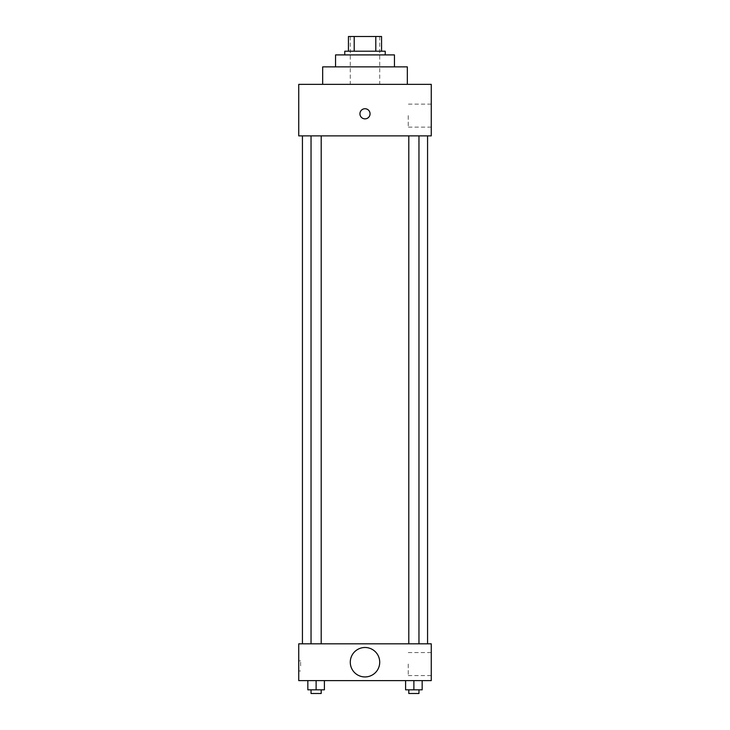<?xml version="1.0" encoding="UTF-8"?>
<svg xmlns="http://www.w3.org/2000/svg" width="730" height="730" viewBox="0 0 730 730"><rect width="100%" height="100%" fill="white"/><g stroke="black" fill="none" stroke-linecap="round" stroke-linejoin="round"><path stroke-width="0.55" stroke-dasharray="3.65 2.74" d="M365 84.352L322.669 84.352L365 84.352M365 36.5L350.281 36.5L365 36.5M375.795 51.219L375.795 36.5L381.562 36.5L381.562 51.219L354.205 51.219L381.562 51.219M375.795 36.5L348.438 36.5M354.205 51.219L348.438 51.219L354.205 51.219L354.205 36.5M385.239 51.219L344.761 51.219M344.761 54.905L385.239 54.905L344.761 54.905M394.446 54.905L335.554 54.905M335.554 66.868L394.446 66.868L335.554 66.868M407.331 66.868L322.669 66.868M431.257 84.352L298.743 84.352L298.743 135.88L431.257 135.88L431.257 84.352M298.743 118.853L298.743 108.733L298.752 118.853M408.8 135.88L418.956 135.88L408.8 135.88L418.956 135.88L408.8 135.88L408.8 643.814L418.956 643.814L408.8 643.814M311.044 135.88L321.2 135.88L311.044 135.88L321.2 135.88L311.044 135.88L311.044 643.814L321.2 643.814L311.044 643.814M302.43 135.88L427.57 135.88L302.43 135.88M431.257 115.632L431.257 127.139L431.257 115.632M370.064 113.798A5.064 5.064 0 0 0 362.472 109.409A5.064 5.064 0 0 0 362.472 118.178A5.064 5.064 0 0 0 370.064 113.798A5.064 5.064 0 0 1 362.472 118.178A5.064 5.064 0 0 1 362.472 109.409A5.064 5.064 0 0 1 370.064 113.798M408.252 115.632L408.252 127.139L408.252 115.632M359.936 113.798A5.064 5.064 0 0 0 367.528 118.178A5.064 5.064 0 0 0 367.528 109.409A5.064 5.064 0 0 0 359.936 113.798M302.43 643.814L427.57 643.814L302.43 643.814M431.257 643.814L298.743 643.814L298.743 680.615L431.257 680.615L431.257 643.814M298.743 665.897L298.743 660.832L298.743 665.897M422.159 689.823L413.883 689.823L422.159 689.823L422.159 680.615L405.597 680.615L422.159 680.615L405.597 680.615L422.159 680.615L405.597 680.615L422.159 680.615L405.597 680.615L422.159 680.615L422.159 689.823L405.597 689.823L405.597 680.615L405.597 689.823L418.956 689.823L413.883 689.823L413.883 680.615L413.883 689.823L405.597 689.823L405.597 680.615M324.403 689.823L316.117 689.823L324.403 689.823L324.403 680.615L307.841 680.615L324.403 680.615L307.841 680.615L324.403 680.615L307.841 680.615L324.403 680.615L307.841 680.615L324.403 680.615L324.403 689.823L307.841 689.823L307.841 680.615L307.841 689.823L321.2 689.823L316.117 689.823L316.117 680.615L316.117 689.823L307.841 689.823L307.841 680.615M431.257 664.054L431.257 675.56L431.257 664.054M365 647.492A14.719 14.719 0 0 0 352.252 669.574A14.719 14.719 0 0 0 377.748 669.574A14.719 14.719 0 0 0 365 647.492A14.719 14.719 0 0 0 352.252 669.574A14.719 14.719 0 0 0 377.748 669.574A14.719 14.719 0 0 0 365 647.492M365 676.938A14.719 14.719 0 0 1 352.252 654.856A14.719 14.719 0 0 1 377.748 654.856A14.719 14.719 0 0 1 365 676.938M408.252 664.054L408.252 675.56L408.252 664.054M300.605 665.897L300.605 660.832L300.605 665.897M408.8 689.823L408.8 693.5L418.956 693.5L408.8 693.5L418.956 693.5L418.956 689.823L408.8 689.823L418.956 689.823M413.883 689.823L413.883 680.615M311.044 689.823L311.044 693.5L321.2 693.5L311.044 693.5L321.2 693.5L321.2 689.823L311.044 689.823L321.2 689.823M316.117 689.823L316.117 680.615M350.281 36.5L350.281 84.352M379.719 36.5L379.719 84.352M431.257 104.135L408.252 104.135M431.257 127.139L408.252 127.139M321.2 643.814L321.2 135.88M418.956 643.814L418.956 135.88M408.252 675.56L431.257 675.56M408.252 652.556L431.257 652.556M300.605 660.832L298.743 660.832M300.605 670.952L298.743 670.952"/><path stroke-width="1.09" d="M354.205 51.219L354.205 36.5L348.438 36.5L348.438 51.219L348.438 36.5M354.205 36.5L381.562 36.5L381.562 51.219M375.795 51.219L375.795 36.5M344.761 54.905L344.761 51.219L385.239 51.219L385.239 54.905M335.554 66.868L335.554 54.905L394.446 54.905L394.446 66.868M322.669 84.352L322.669 66.868L407.331 66.868L407.331 84.352M298.743 84.352L431.257 84.352L431.257 135.88L298.743 135.88L298.743 84.352M359.936 113.798A5.064 5.064 0 0 1 367.528 109.409A5.064 5.064 0 0 1 367.528 118.178A5.064 5.064 0 0 1 359.936 113.798M302.43 643.814L302.43 135.88M408.8 135.88L408.8 643.814M311.044 643.814L311.044 135.88M298.743 643.814L431.257 643.814L431.257 680.615L298.743 680.615L298.743 643.814M365 676.938A14.719 14.719 0 0 1 352.252 654.856A14.719 14.719 0 0 1 377.748 654.856A14.719 14.719 0 0 1 365 676.938M405.597 680.615L405.597 689.823L422.159 689.823L422.159 680.615L422.159 689.823M413.883 689.823L413.883 680.615M418.956 689.823L418.956 693.5L408.8 693.5L408.8 689.823M307.841 680.615L307.841 689.823L324.403 689.823L324.403 680.615L324.403 689.823M316.117 689.823L316.117 680.615M321.2 689.823L321.2 693.5L311.044 693.5L311.044 689.823M427.57 643.814L427.57 135.88M418.956 135.88L418.956 643.814M321.2 643.814L321.2 135.88"/></g></svg>
